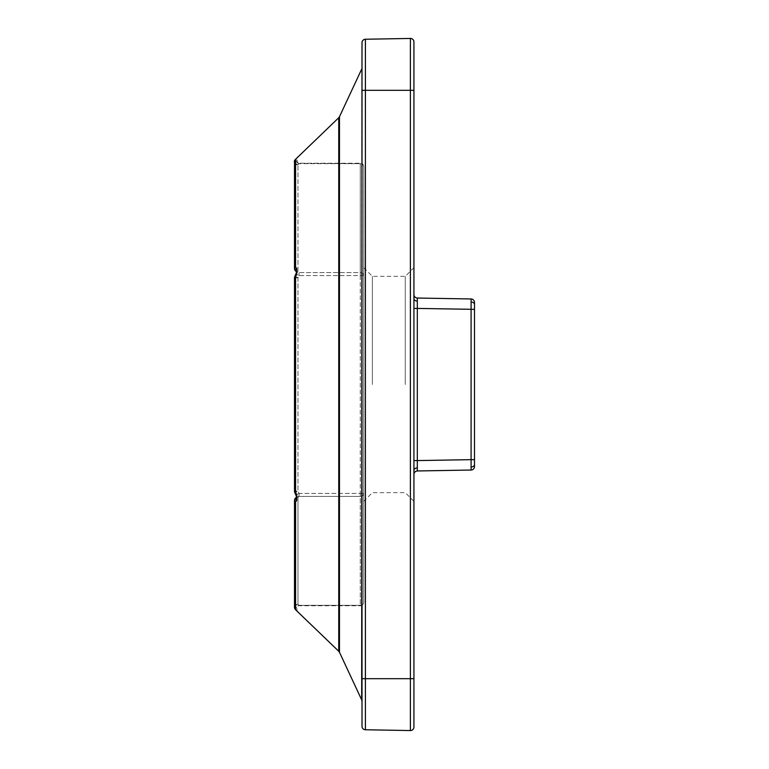 <?xml version="1.0" encoding="UTF-8"?>
<svg xmlns="http://www.w3.org/2000/svg" width="769" height="769" viewBox="0 0 769 769"><rect width="100%" height="100%" fill="white"/><g stroke="black" fill="none" stroke-linecap="round" stroke-linejoin="round"><path stroke-width="0.58" stroke-dasharray="3.85 2.88" d="M362.007 42.699A3.461 3.461 0 0 1 365.4 39.238L365.4 90.309L362.007 90.309L362.007 726.301A3.461 3.461 0 0 0 365.4 729.762L410.396 730.55L410.396 678.691L413.924 678.691L413.924 90.309L410.396 90.309L410.396 678.691L365.4 678.691L365.4 90.309L410.396 90.309L410.396 38.45A3.461 3.461 0 0 1 413.924 41.911A3.461 3.461 0 0 0 410.396 38.45L365.4 39.238A3.461 3.461 0 0 0 362.007 42.699L362.007 67.672M295.469 159.414A3.461 2.682 44.9 0 0 295.209 162.47A3.461 2.682 44.9 0 0 297.968 164.797L299.083 163.691L360.277 163.691L360.277 272.601L299.083 272.601L297.968 271.486L297.968 164.797L297.968 271.486L299.083 272.601L360.277 272.601A3.461 2.999 180 0 1 363.737 275.59A3.461 2.999 180 0 0 360.277 272.601L360.277 163.691A3.461 2.999 0 0 1 363.737 166.69L363.737 602.31L363.737 166.69A3.461 2.999 0 0 0 360.277 163.691L300.025 163.23L297.968 164.797A3.461 2.682 -135.1 0 1 294.969 161.807A3.461 2.682 -135.1 0 1 295.517 159.356A3.461 3.461 0 0 0 294.508 161.807A3.461 2.999 180 0 0 297.968 164.797A3.461 2.999 180 0 1 295.575 159.308L296.69 158.203C297.92 156.982 297.92 156.982 296.69 158.203A3.461 2.672 -134.7 0 0 296.651 158.231L295.517 159.356A3.461 2.682 -135.1 0 1 295.575 159.308L295.575 267.189A3.461 2.682 -44.9 0 0 295.517 270.928A3.461 2.682 -44.9 0 0 297.968 271.486A3.461 2.999 0 0 1 294.508 268.487A3.461 2.999 0 0 0 297.968 271.486A3.461 2.682 -44.9 0 1 295.517 270.928L296.651 272.063A3.461 2.672 -45.3 0 1 296.651 272.063A3.461 2.672 -45.3 0 1 296.555 271.947L296.661 272.063A3.461 2.672 -45.3 0 0 296.661 272.063A3.461 2.672 -45.3 0 0 299.083 272.601L299.083 275.59L299.083 272.601A3.461 2.672 -45.3 0 1 296.661 272.063L296.555 271.957M296.623 610.73A3.461 2.672 134.7 0 1 296.325 607.664A3.461 2.672 134.7 0 1 299.083 605.309L300.025 605.77L299.083 605.309A3.461 2.672 -45.3 0 0 296.315 607.693A3.461 2.672 -45.3 0 0 296.651 610.769A3.461 2.672 -45.3 0 0 296.69 610.797L295.575 609.692L295.575 501.811L296.69 500.677L296.69 494.621L295.575 492.381L295.575 276.619L294.873 276.273A3.461 3.461 0 0 0 294.508 277.811L294.508 491.189L297.968 491.189L294.873 492.727L297.968 491.189L299.083 493.41L299.083 496.399L299.083 493.41L295.998 494.967L299.083 493.41L360.277 493.41L360.277 275.59L299.083 275.59L295.998 274.033L299.083 275.59L297.968 277.811L294.873 276.273L297.968 277.811L297.968 491.189L297.968 277.811L299.083 275.59L360.277 275.59L360.277 493.41L299.083 493.41L297.968 491.189L294.508 491.189A3.461 3.461 0 0 0 294.873 492.727L295.575 492.381A3.461 1.653 -0 0 1 294.508 491.189L294.508 277.811L297.968 277.811L294.508 277.811A3.461 1.653 0 0 1 295.575 276.619L296.69 274.379L296.69 268.314L295.575 267.189A3.461 1.807 0 0 0 294.508 268.487A3.461 3.461 0 0 0 295.517 270.928M294.508 607.193A3.461 2.999 0 0 1 297.968 604.203A3.461 2.999 0 0 0 294.508 607.193L294.508 500.513A3.461 2.999 180 0 1 297.968 497.514A3.461 2.682 44.9 0 0 295.517 498.072A3.461 2.682 44.9 0 1 297.968 497.514A3.461 2.999 180 0 0 294.508 500.513L294.508 607.193A3.461 3.461 -0 0 0 295.575 609.692A3.461 2.682 -44.9 0 1 295.517 609.644A3.461 2.682 -44.9 0 1 294.969 607.193A3.461 2.682 -44.9 0 1 297.968 604.203L299.083 605.309L360.277 605.309A3.461 2.999 180 0 0 363.737 602.31A3.461 2.999 180 0 1 360.277 605.309L360.277 496.399A3.461 2.999 0 0 0 363.737 493.41A3.461 2.999 0 0 1 360.277 496.399L299.083 496.399A3.461 2.672 45.3 0 0 296.661 496.937A3.461 2.672 45.3 0 0 296.651 496.937A3.461 2.672 45.3 0 0 296.546 497.053L296.651 496.937A3.461 2.672 45.3 0 1 296.661 496.937A3.461 2.672 45.3 0 1 299.083 496.399L297.968 497.514L297.968 604.203L297.968 497.514L299.083 496.399L360.277 496.399L360.277 605.309L299.083 605.309L297.968 604.203A3.461 2.682 135.1 0 0 295.209 606.53A3.461 2.682 135.1 0 0 295.469 609.586M413.924 384.5L413.924 267.689L413.924 384.5M405.263 384.5L405.263 276.34L405.263 384.5M363.737 384.5L363.737 267.689L363.737 384.5M372.388 384.5L372.388 276.34L372.388 384.5M413.924 460.583L417.317 460.583L417.317 470.964L417.317 460.583L413.924 460.583L413.924 470.378L413.924 294.575L413.924 460.583L413.924 308.417L413.924 460.583L474.492 459.651L474.492 309.349L474.492 459.651L471.089 459.651L471.089 470.032A3.461 3.461 0 0 0 474.492 466.572A3.461 3.461 0 0 1 471.089 470.032L417.317 470.964A3.461 3.461 0 0 0 413.924 474.425L413.924 460.583L413.924 474.425A3.461 3.461 0 0 1 417.317 470.964L471.089 470.032A3.461 3.461 0 0 0 474.492 466.572M474.492 302.428A3.461 3.461 0 0 0 471.089 298.968A3.461 3.461 0 0 1 474.492 302.428A3.461 3.461 0 0 0 471.089 298.968L471.089 309.349L471.089 298.968A3.461 3.461 0 0 1 474.492 302.428A3.461 3.461 0 0 0 471.089 298.968L417.317 298.036L417.298 301.073A3.461 2.451 180 0 1 413.924 298.622L413.924 294.575A3.461 3.461 0 0 0 417.317 298.036A3.461 3.461 0 0 1 413.924 294.575L413.924 298.622A3.461 2.451 0 0 0 417.298 301.073L417.317 298.036L471.089 298.968L471.089 309.349L474.492 309.349L413.924 308.417L417.317 308.417L417.317 460.583L417.317 308.417L471.089 309.349L471.089 459.651L471.089 309.349L471.089 459.651L417.317 460.583L417.317 308.417L474.492 309.349L474.492 459.651L417.317 460.583L417.298 467.927A3.461 2.451 180 0 0 413.924 470.378A3.461 2.451 0 0 1 417.298 467.927A3.461 2.451 180 0 0 413.924 470.378M297.622 611.73L297.584 611.691C296.603 613.47 296.296 604.213 300.025 605.77L360.277 605.77A3.461 3.461 0 0 0 363.737 602.31M294.508 161.807L294.508 268.487L294.508 161.807M410.454 730.55A3.461 3.461 0 0 1 410.396 730.55A3.461 3.461 0 0 0 413.924 727.09M413.924 294.575A3.461 3.461 0 0 0 417.317 298.036L417.298 301.073A3.461 2.451 180 0 1 413.924 298.622M413.924 474.425A3.461 3.461 0 0 1 417.317 470.964A3.461 3.461 0 0 0 413.924 474.425A3.461 3.461 0 0 1 417.317 470.964L417.298 467.927M295.517 498.072A3.461 2.682 44.9 0 0 295.575 501.811A3.461 1.807 0 0 1 294.508 500.513A3.461 3.461 0 0 1 295.517 498.072L296.565 496.861M296.69 500.677A3.461 2.672 45.3 0 1 296.651 496.937M296.69 494.621L295.998 494.967L294.873 492.727M296.651 158.231A3.461 2.672 -134.7 0 0 296.315 161.307A3.461 2.672 -134.7 0 0 299.083 163.691A3.461 2.672 45.3 0 1 296.325 161.336A3.461 2.672 45.3 0 1 296.623 158.27M296.69 274.379L295.998 274.033L296.43 272.957M296.69 268.314A3.461 2.672 -45.3 0 0 296.651 272.063M361.68 69.133L361.68 699.867M339.475 652.295L339.475 116.705M338.745 117.734L338.745 651.266M471.109 466.985A3.461 2.451 180 0 0 474.492 464.543A3.461 2.451 0 0 1 471.109 466.985A3.461 2.451 180 0 0 474.492 464.543M471.109 302.015A3.461 2.451 180 0 1 474.492 304.457A3.461 2.451 0 0 0 471.109 302.015A3.461 2.451 180 0 1 474.492 304.457M365.4 729.762L365.4 678.691L362.007 678.691M413.924 308.417L417.317 308.417L417.298 301.073M360.277 275.59L363.737 275.59L360.277 275.59L360.277 272.601L360.277 275.59M363.737 493.41L360.277 493.41L363.737 493.41M360.277 496.399L360.277 493.41L360.277 496.399M363.737 166.69A3.461 3.461 0 0 0 360.277 163.23L300.025 163.23C296.296 164.787 296.603 155.53 297.584 157.309M363.737 267.689L372.388 276.34L405.263 276.34L413.924 267.689M413.924 501.311L405.263 492.66L372.388 492.66L363.737 501.311M296.651 610.769L295.517 609.644M294.873 276.273L295.998 274.033M296.45 272.86L296.565 272.12"/><path stroke-width="1.15" d="M295.517 498.072A3.461 3.461 0 0 0 294.508 500.513L294.508 607.193L294.508 500.513A3.461 1.807 0 0 0 295.575 501.811A3.461 2.682 44.9 0 1 294.969 500.513A3.461 2.682 44.9 0 1 295.517 498.072L296.651 496.937L294.873 492.727L295.575 492.381L296.69 494.621L296.69 500.677L295.575 501.811L295.575 609.692L296.69 610.797A3.461 2.672 134.7 0 1 296.651 610.769L338.745 651.266L338.745 117.734L339.475 116.705L339.475 652.295L361.68 699.867L362.007 42.699A3.461 3.461 0 0 1 365.4 39.238L410.396 38.45A3.461 3.461 0 0 1 413.924 41.911L413.924 727.09L413.924 678.691L410.396 678.691L410.396 90.309L365.4 90.309L365.4 678.691L410.396 678.691L410.396 730.55L365.4 729.762A3.461 3.461 0 0 1 362.007 726.301L362.007 90.309L365.4 90.309L365.4 39.238A3.461 3.461 0 0 0 362.007 42.699M294.873 276.273L296.661 272.063L295.517 270.928A3.461 3.461 0 0 1 294.508 268.487L294.508 161.807L294.508 268.487A3.461 1.807 0 0 1 295.575 267.189L296.69 268.314L296.69 274.379L295.575 276.619L295.575 492.381A3.461 1.653 0 0 1 294.508 491.189L294.508 277.811A3.461 1.653 0 0 1 295.575 276.619L294.873 276.273A3.461 3.461 0 0 0 294.508 277.811L294.508 491.189A3.461 3.461 0 0 0 294.873 492.727M295.517 270.928A3.461 2.682 -44.9 0 1 294.969 268.487A3.461 2.682 -44.9 0 1 295.575 267.189L295.575 159.308L296.69 158.203C297.92 156.982 297.92 156.982 296.69 158.203A3.461 2.672 45.3 0 0 296.651 158.231L338.745 117.734M474.492 466.572L474.492 459.651L474.492 466.572A3.461 3.461 0 0 1 471.089 470.032L417.317 470.964A3.461 3.461 0 0 0 413.924 474.425M413.924 294.575A3.461 3.461 0 0 0 417.317 298.036L417.317 308.417L474.492 309.349L474.492 302.428L474.492 464.543L474.492 459.651L471.089 459.651L471.089 298.968A3.461 3.461 0 0 1 474.492 302.428M417.298 467.927L417.317 470.964L471.089 470.032L471.089 459.651L417.317 460.583L417.298 467.927A3.461 2.451 0 0 0 413.924 470.378M296.69 610.797C297.92 612.018 297.92 612.018 296.69 610.797C297.92 612.018 297.92 612.018 296.69 610.797M413.924 90.309L413.924 41.911A3.461 3.461 0 0 0 410.396 38.45L410.396 90.309L413.924 90.309M417.317 298.036L471.089 298.968L417.317 298.036M410.454 730.55A3.461 3.461 0 0 1 410.396 730.55A3.461 3.461 0 0 0 413.924 727.09M294.508 607.193A3.461 3.461 0 0 0 295.517 609.644A3.461 2.682 135.1 0 0 295.575 609.692A3.461 3.461 180 0 1 294.508 607.193A3.461 3.461 0 0 0 295.517 609.644L295.517 609.644A3.461 2.682 135.1 0 1 295.469 609.586M296.546 497.053A3.461 2.672 45.3 0 0 296.69 500.677M295.517 609.644L296.651 610.769A3.461 2.672 134.7 0 1 296.623 610.73M296.536 497.101L295.998 494.967L296.69 494.621M295.998 274.033L296.69 274.379M296.565 272.12L296.555 271.957A3.461 2.672 -45.3 0 1 296.69 268.314M294.508 161.807A3.461 3.461 0 0 1 295.575 159.308A3.461 2.682 44.9 0 0 295.517 159.356L295.517 159.356A3.461 3.461 0 0 0 294.508 161.807M295.469 159.414A3.461 2.682 44.9 0 1 295.517 159.356L297.545 157.347M471.109 302.015A3.461 2.451 0 0 1 474.492 304.457M471.109 466.985A3.461 2.451 0 0 0 474.492 464.543M413.924 460.583L417.317 460.583L417.317 308.417L413.924 308.417M417.298 301.073A3.461 2.451 0 0 1 413.924 298.622M362.007 678.691L365.4 678.691L365.4 729.762M339.475 116.705L361.68 69.133M296.651 610.769L297.545 611.653M339.475 652.295L338.745 651.266M361.68 699.867L362.007 701.328"/></g></svg>
